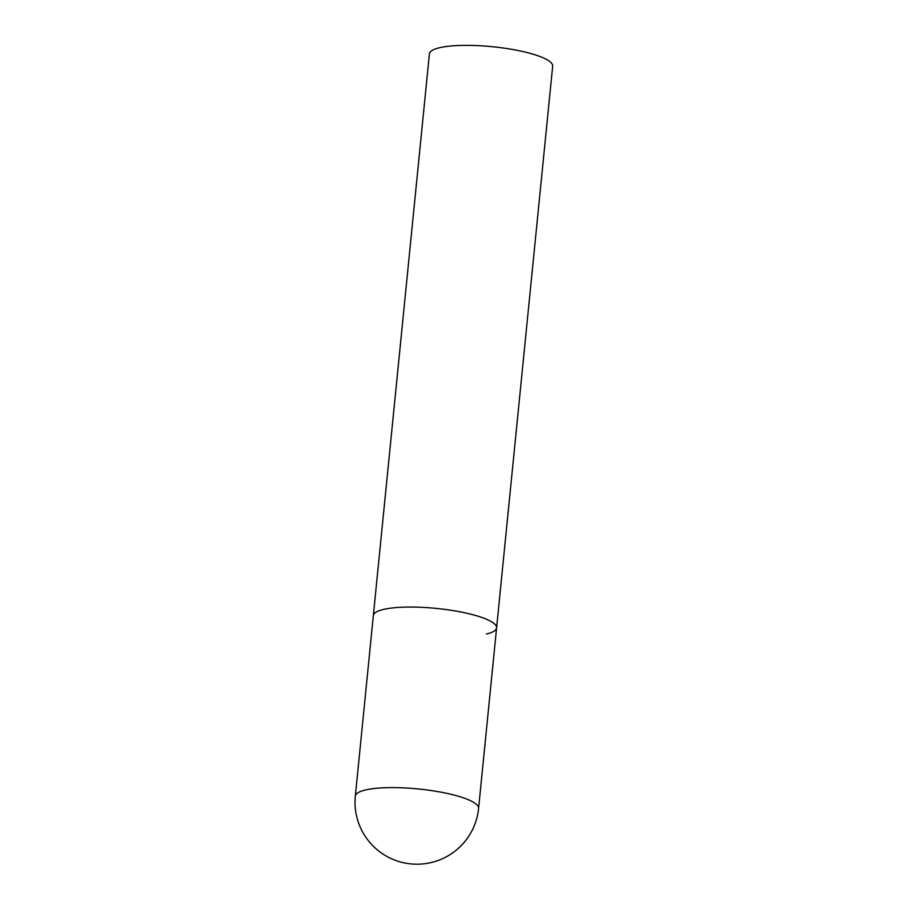 <?xml version="1.0" encoding="UTF-8"?>
<svg xmlns="http://www.w3.org/2000/svg" width="908" height="908" viewBox="0 0 908 908"><rect width="100%" height="100%" fill="white"/><g stroke="black" fill="none" stroke-linecap="round" stroke-linejoin="round"><path stroke-width="1.36" d="M478.595 808.415A61.937 13.37 -174.3 0 0 451.128 794.33A61.937 13.37 -174.3 0 0 365.652 789.937A61.937 13.37 -174.3 0 0 355.323 796.112A61.937 61.937 0 0 0 430.959 862.6A61.937 61.937 0 0 0 478.595 808.415L496.608 627.871A61.937 13.37 -174.3 0 0 469.152 613.785A61.937 13.37 -174.3 0 0 406.466 607.089A61.937 13.37 -174.3 0 0 373.347 615.567A61.937 13.37 5.7 0 1 383.664 609.393A61.937 13.37 5.7 0 1 453.467 610.664A61.937 13.37 5.7 0 1 496.608 627.871A61.937 13.37 5.7 0 1 486.291 634.045M355.323 796.112L429.405 53.867A61.937 13.37 5.7 0 1 439.733 47.693A61.937 13.37 5.7 0 1 509.536 48.964A61.937 13.37 5.7 0 1 552.677 66.171L496.608 627.871"/></g></svg>
